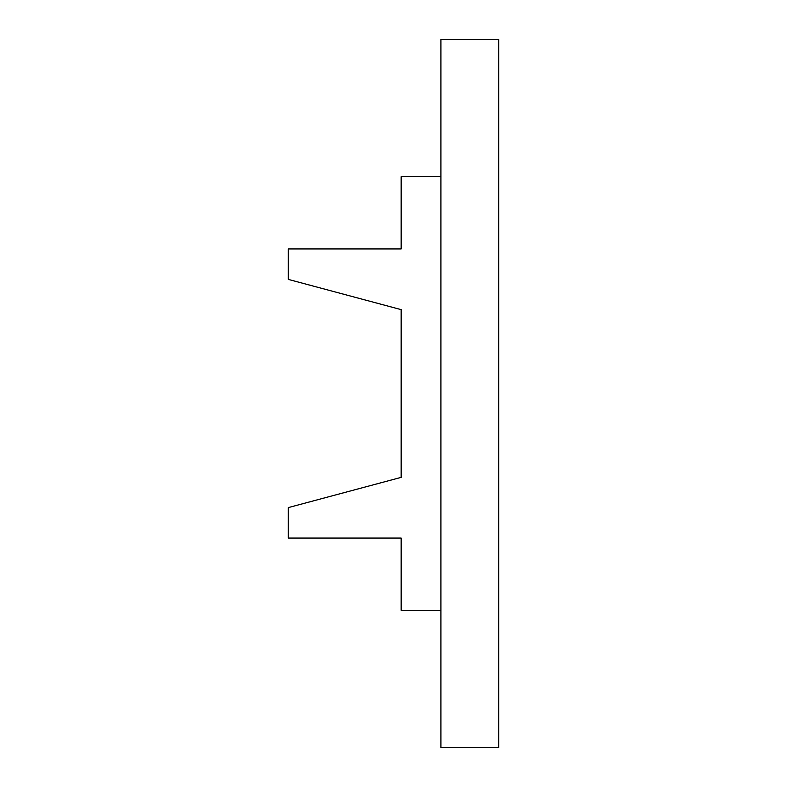 <?xml version="1.0" encoding="UTF-8"?>
<svg xmlns="http://www.w3.org/2000/svg" width="787" height="787" viewBox="0 0 787 787"><rect width="100%" height="100%" fill="white"/><g stroke="black" fill="none" stroke-linecap="round" stroke-linejoin="round"><path stroke-width="0.59" stroke-dasharray="3.94 2.95" d="M288.258 279.385L401.163 309.635L401.163 477.365L288.258 507.615L288.258 538.052L401.163 538.052L401.163 610.328L440.917 610.328L440.917 176.672L401.163 176.672L401.163 248.948L288.258 248.948L288.258 279.385M440.917 39.35L440.917 747.65L498.742 747.65L498.742 39.35L440.917 39.35M440.917 176.672L440.917 610.328"/><path stroke-width="1.18" d="M440.917 176.672L401.163 176.672L401.163 248.948L288.258 248.948L288.258 279.385L401.163 309.635L401.163 477.365L288.258 507.615L288.258 538.052L401.163 538.052L401.163 610.328L440.917 610.328M440.917 39.35L440.917 747.65L498.742 747.65L498.742 39.35L440.917 39.35"/></g></svg>
